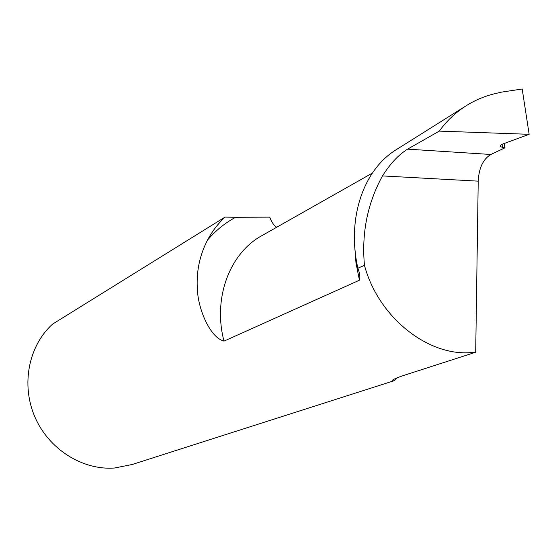 <?xml version="1.0" encoding="UTF-8"?>
<svg xmlns="http://www.w3.org/2000/svg" width="557" height="557" viewBox="0 0 557 557"><rect width="100%" height="100%" fill="white"/><g stroke="black" fill="none" stroke-linecap="round" stroke-linejoin="round"><path stroke-width="0.84" d="M354.712 245.665L355.972 262.911L359.439 280.206C360.302 277.108 359.766 273.104 357.838 268.209L357.441 266.295C347.136 217.314 363.679 169.286 396.681 149.408L466.536 105.524C455.925 112.18 446.839 120.702 439.292 131.104L529.15 134.314L503.131 143.887C500.367 144.952 499.657 145.948 501.008 146.867L504.976 147.814L504.315 143.448M357.838 268.209L364.466 265.355C378.433 317.748 428.786 356.933 471.988 352.484L475.699 352.233L402.349 375.871C394.21 378.788 391.049 380.466 392.866 380.897L394.447 380.619L397.552 377.576M359.439 280.206L223.991 341.135C212.76 298.559 229.366 253.908 261.122 236.071L262.925 235.054M207.566 240.011C212.252 231.211 218.072 223.58 225.028 217.105L235.639 217.258C225.056 222.946 215.698 230.528 207.566 240.011C198.772 256.909 195.542 275.311 197.888 295.21C200.144 312.902 210.699 337.612 223.991 341.135M225.028 217.105L52.616 324.09C28.706 345.535 20.839 384.407 34.812 416.789C48.689 449.207 82.429 470.449 114.603 468.005L132.162 464.496L393.917 380.786M276.697 227.256C273.849 225.446 271.531 222.069 269.734 217.133L235.639 217.258M475.699 352.233L478.219 181.15C478.936 167.984 483.149 159.086 490.849 154.477L504.976 147.814M364.466 265.355C361.486 233.084 367.495 203.27 382.478 175.915L478.219 181.15M490.849 154.477L407.599 149.144L439.292 131.104M529.15 134.314L522.188 88.995L501.585 92.121L495.535 93.527C485.154 95.95 475.483 99.947 466.536 105.524M407.599 149.144C398.652 154.693 390.276 163.619 382.478 175.915M392.866 380.897L392.755 380.069M502.546 147.347L502.087 144.319M372.327 173.123L263.203 234.894M501.008 146.867L500.757 145.154"/></g></svg>
